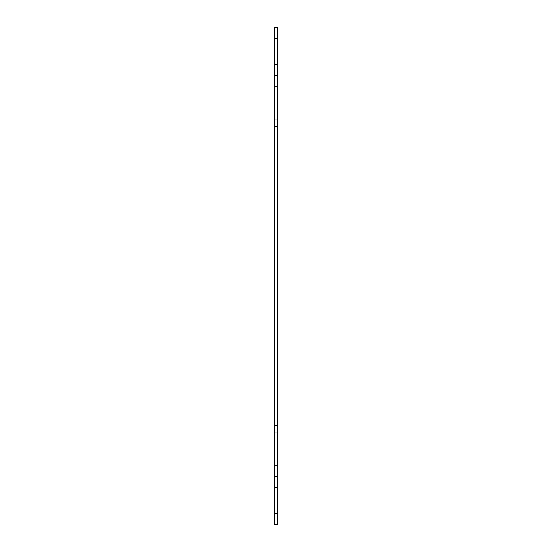 <?xml version="1.0" encoding="UTF-8"?>
<svg xmlns="http://www.w3.org/2000/svg" width="552" height="552" viewBox="0 0 552 552"><rect width="100%" height="100%" fill="white"/><g stroke="black" fill="none" stroke-linecap="round" stroke-linejoin="round"><path stroke-width="0.83" d="M274.641 126.691L277.359 126.691L277.359 425.309L274.641 425.309L274.641 27.6L277.359 27.6L277.359 38.488L274.641 38.488M277.359 465.874L277.359 432.934L274.641 432.934L274.641 465.874L277.359 465.874L277.359 487.651L274.641 487.651L274.641 465.874M274.641 513.512L277.359 513.512L277.359 524.4L274.641 524.4L274.641 487.651M274.641 64.349L277.359 64.349L277.359 119.066L274.641 119.066M274.641 432.934L274.641 425.309M277.359 513.512L277.359 487.651M277.359 64.349L277.359 38.488M277.359 126.691L277.359 119.066M277.359 432.934L277.359 425.309M277.359 476.762L274.641 476.762M274.641 75.238L277.359 75.238M277.359 86.126L274.641 86.126"/></g></svg>
